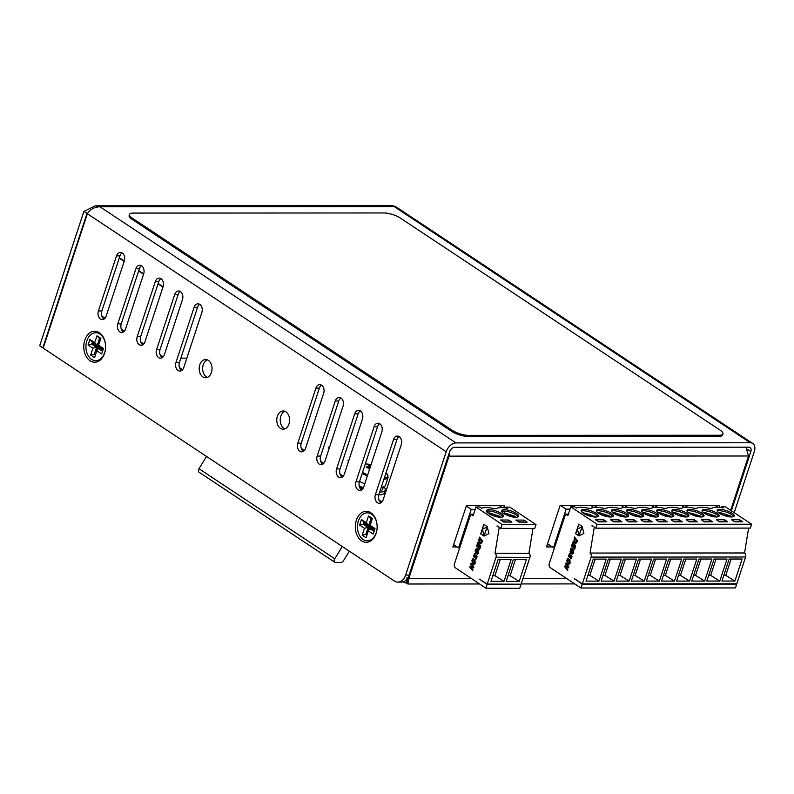 <?xml version="1.0" encoding="UTF-8"?>
<svg xmlns="http://www.w3.org/2000/svg" width="794" height="794" viewBox="0 0 794 794"><rect width="100%" height="100%" fill="white"/><g stroke="black" fill="none" stroke-linecap="round" stroke-linejoin="round"><path stroke-width="1.19" d="M377.061 528.665A13.984 9.846 90 0 1 363.136 539.483A13.984 9.846 90 0 1 361.469 515.544A13.984 9.846 90 0 1 377.061 524.953M374.996 528.566L370.143 525.35L372.406 518.462L368.535 515.892L366.272 522.78L361.419 519.554L359.613 525.062L364.456 528.278L362.193 535.166L366.074 537.736L368.337 530.858L373.18 534.074L374.996 528.566M369.935 528.407L368.337 530.858M372.277 518.859L371.175 518.125L368.912 525.013L364.059 521.797L363.255 524.248L368.108 527.464L365.845 534.352L362.193 535.166M359.613 525.062L364.674 523.742L369.518 526.958L364.456 528.278M366.272 522.78L369.706 526.412L364.853 523.196L361.419 519.554M372.039 519.584L368.535 515.892M374.867 528.963L370.143 525.35M366.947 535.087L365.845 534.352L367.334 533.896M374.053 531.414L369.835 528.615L369.905 527.216L374.45 530.223M374.629 529.677L370.083 526.67L370.391 525.747M105.523 348.566A13.984 9.846 90 0 1 104.679 352.635A13.984 9.846 90 0 1 88.908 356.754A13.984 9.846 90 0 1 91.33 334.234A13.984 9.846 90 0 1 105.523 344.864M96.987 335.793L94.724 342.68L89.881 339.465L88.065 344.973L92.918 348.189L90.655 355.067L94.536 357.637L96.799 350.759L101.642 353.975L103.458 348.467L98.605 345.251L100.868 338.363L96.987 335.793L100.421 339.435L98.158 346.313L93.315 343.097L93.136 343.643L97.98 346.859L95.796 353.796M103.329 348.864L98.605 345.251M98.387 348.308L96.799 350.759M100.739 338.76L99.637 338.036L97.374 344.914L92.521 341.698L91.717 344.159L96.56 347.375L94.297 354.253L90.655 355.067M97.98 346.859L92.918 348.189M93.136 343.643L88.065 344.973M93.315 343.097L89.881 339.465M98.158 346.313L94.724 342.68M95.409 354.987L94.297 354.253L95.717 353.747M102.515 351.315L98.297 348.516L98.367 347.117L102.912 350.134M103.091 349.578L98.545 346.571L98.853 345.648M283.369 427.936L282.446 426.993M348.903 460.192A2.739 0.824 18.2 0 0 348.02 460.5A2.739 0.824 18.2 0 0 348.556 461.264M329.57 447.151A2.739 0.824 18.2 0 0 328.319 447.429A2.739 0.824 18.2 0 0 329.163 448.402M466.296 506.066L471.229 509.341L458.555 547.89L459.696 547.89M471.229 509.341L475.179 509.341M474.097 512.646L473.621 514.095M499.376 505.669L502.334 507.634M453.622 544.615L458.555 547.89M119.229 258.129L124.152 261.395M138.622 270.992L143.545 274.258M158.016 283.855L162.949 287.12M119.308 257.891L124.231 261.157M138.702 270.754L143.625 274.019M158.095 283.627L163.018 286.892M186.838 358.173L180.833 358.173M163.068 286.753A6.074 4.278 -90 0 0 159.187 278.108A6.074 4.278 -90 0 0 155.306 281.612L137.203 336.686A6.074 4.278 -90 0 0 141.084 345.33A6.074 4.278 -90 0 0 144.955 341.827L163.068 286.753L158.145 283.468M143.664 273.89A6.074 4.278 -90 0 0 139.784 265.246A6.074 4.278 -90 0 0 135.913 268.749L117.8 323.823A6.074 4.278 -90 0 0 121.69 332.468A6.074 4.278 -90 0 0 125.561 328.964L143.664 273.89L138.752 270.605M124.271 261.028A6.074 4.278 -90 0 0 120.39 252.373A6.074 4.278 -90 0 0 116.52 255.886L98.406 310.95A6.074 4.278 -90 0 0 102.287 319.605A6.074 4.278 -90 0 0 106.168 316.101L124.271 261.028L119.358 257.742M560.832 505.639L566.152 509.162L553.478 547.711L554.5 547.711M566.152 509.162L570.013 509.162M568.931 512.467L568.544 513.639M594.498 505.619L597.098 507.346M547.523 543.771L553.478 547.711M591.044 505.619L593.803 507.455M624.699 505.609L627.31 507.336M621.245 505.609L624.005 507.435M654.911 505.589L657.511 507.316M651.457 505.589L654.216 507.426M685.113 505.579L687.723 507.306M681.659 505.579L684.418 507.406M715.325 505.56L717.925 507.287M477.164 549.537L478.276 551.84L476.896 554.083L478.355 553.448L478.504 550.153L476.608 548.178L475.298 550.222L475.209 551.82L476.42 553.438L477.125 551.294L476.658 550.669L476.251 551.89L475.963 550.143L476.489 549.289L477.551 549.785M485.859 588.185L487.129 584.334L521.013 584.463L519.742 588.324L485.859 588.185L455.468 567.859A3.037 2.124 90.2 0 1 454.456 563.819L470.753 514.254L473.055 515.802L475.953 506.989L479.864 507.009L481.72 508.249A17.746 5.34 18.2 0 1 494.007 508.597L496.399 508.607A17.746 5.34 18.2 0 1 507.783 508.349L505.937 507.108L509.837 507.128L536 524.626L534.729 528.476L500.845 528.338L502.106 524.487L475.953 506.989M487.129 584.334L479.437 579.183L487.218 584.056L496.022 557.259A3.037 2.124 90.2 0 0 495.009 553.22L499.218 527.583L497.411 526.045M500.845 528.338L496.905 526.045M481.839 542.729L482.454 540.893L479.606 537.121L478.742 540.198L479.149 542.213L480.717 543.701L481.839 542.729M472.638 570.747L472.936 569.834L471.041 567.303L473.581 567.859L473.889 566.936L471.041 563.164L470.743 564.087L472.648 566.618L470.098 566.053L469.79 566.976L472.638 570.747M479.576 549.637L480.747 546.083L477.899 542.312L476.668 546.054L477.144 546.689L478.067 543.9L478.822 544.952L478.008 547.433L478.484 548.059L479.298 545.587L479.943 546.441L479.1 549.011L479.576 549.637M475.626 557.993L475.348 558.956L476.469 558.837L477.055 556.485L476.082 555.264L474.385 556.455L474.296 555.195L475.457 553.775L474.633 553.478L473.591 556.366L474.594 557.696L476.301 556.475L476.291 557.765L475.626 557.993M475.348 555.75L474.584 556.525M475.13 563.373L474.991 560.346L472.887 558.688L471.954 560.306L472.291 562.986L473.919 564.554L475.13 563.373M477.422 549.785L478.147 551.84L477.323 553.15M483.814 524.328L480.678 533.886L484.012 536.119L488.925 533.568L487.159 526.561L483.814 524.328M481.472 541.826L480.707 542.59L479.685 541.528L479.745 538.719L481.66 541.26L481.144 542.58M474.713 562.321L474.147 563.403L473.234 562.976L472.718 560.088L473.502 559.8L474.554 561.249L474.743 562.817L473.929 563.432M487.069 526.829L484.102 535.851L482.444 529.241L487.198 526.829L484.102 535.851M473.561 514.274L470.753 514.254M479.933 579.193L479.437 579.183M495.009 553.22L528.893 553.358A3.037 2.124 -89.8 0 1 529.916 557.398L521.102 584.195L487.218 584.056M498.185 559.284L490.95 581.317L503.982 581.367L511.217 559.343L498.185 559.284M513.39 559.343L506.155 581.377L519.187 581.426L526.432 559.403L513.39 559.343M515.514 559.353L510.125 575.739L519.187 581.426M510.125 575.739L508.001 575.739M500.309 559.294L494.92 575.68L503.982 581.367M494.92 575.68L492.796 575.67M528.893 553.358L532.982 528.467M499.714 527.593L499.218 527.583M524.963 522.144L518.393 521.797M509.758 522.085L503.178 521.737M523.484 521.817L524.05 520.1L515.802 520.07L518.879 522.124L527.127 522.154L524.05 520.1M502.106 524.487L536 524.626M500.587 517.251A8.962 2.7 18.2 0 0 503.426 516.259A8.962 2.7 18.2 0 0 495.754 510.899A8.962 2.7 18.2 0 0 486.394 510.661A8.962 2.7 18.2 0 0 491.02 514.82A8.962 2.7 18.2 0 0 500.587 517.251M508.845 520.04L500.597 520.001L503.674 522.065L511.922 522.095L508.845 520.04L508.279 521.757M515.792 517.321A8.962 2.7 18.2 0 0 518.631 516.318A8.962 2.7 18.2 0 0 510.959 510.959A8.962 2.7 18.2 0 0 501.6 510.721A8.962 2.7 18.2 0 0 506.225 514.879A8.962 2.7 18.2 0 0 515.792 517.321M501.689 511.515C504.259 509.649 517.132 513.887 518.095 516.904M515.326 516.447L504.19 512.785M503.952 513.649A7.503 2.253 -161.8 0 1 513.083 516.07L508.13 514.155L503.763 513.539M509.202 516.06L513.083 516.07L513.609 517.182M486.484 511.455C489.054 509.589 501.927 513.817 502.89 516.844M500.121 516.378L488.985 512.726M488.747 513.589A7.503 2.253 -161.8 0 1 497.878 516.011L492.915 514.085L488.558 513.47M493.997 516.001L497.878 516.011L498.404 517.122M505.937 507.108L505.649 507.971M481.66 541.26L481.601 541.826M479.745 538.719L481.789 541.26M479.695 537.24L478.901 540.922L479.507 542.62L480.896 543.701M471.041 567.303L473.591 567.839M471.14 563.293L470.872 564.087L472.648 566.618M470.217 566.082L469.929 566.976L472.678 570.628M477.988 542.431L477.184 546.57M478.067 543.9L478.951 544.952L478.524 547.939M479.298 545.587L480.072 546.441L479.616 549.517M475.745 558.053L475.963 559.145M476.142 555.274L475.487 555.76M474.881 553.468L473.681 555.85L474.653 557.686M476.112 556.405L476.618 557.051L475.924 558.093M473.244 558.619L472.212 559.78L472.083 561.934L473.998 564.544M473.293 559.74L474.842 562.321M477.254 553.13L477.373 554.192M476.678 548.197L475.328 551.066L476.46 553.319M476.747 550.788L476.251 551.89M476.688 549.269L477.303 549.537M483.923 524.397L480.807 533.886L484.082 536.079M594.756 527.414L592.016 525.598L595.897 528.169L597.157 524.308L570.787 506.82L574.667 506.82L576.533 508.051A17.746 5.34 18.2 0 1 588.751 508.349L591.123 508.349A17.746 5.34 18.2 0 1 603.857 508.349L606.229 508.349A17.746 5.34 18.2 0 1 618.963 508.339L621.335 508.339A17.746 5.34 18.2 0 1 634.069 508.329L636.441 508.329A17.746 5.34 18.2 0 1 649.164 508.329L651.537 508.319A17.746 5.34 18.2 0 1 664.27 508.319L666.642 508.319A17.746 5.34 18.2 0 1 679.376 508.309L681.748 508.309A17.746 5.34 18.2 0 1 694.472 508.299L696.854 508.299A17.746 5.34 18.2 0 1 709.578 508.299L711.95 508.299A17.746 5.34 18.2 0 1 723.255 507.981L721.389 506.741L725.269 506.741L751.65 524.239L750.38 528.089L595.897 528.169M739.115 521.469L739.68 519.742L731.482 519.742L734.589 521.797L742.787 521.797L739.68 519.742M597.157 524.308L751.65 524.239M716.307 516.983A8.962 2.7 18.2 0 0 719.106 515.991A8.962 2.7 18.2 0 0 711.424 510.621A8.962 2.7 18.2 0 0 702.065 510.383A8.962 2.7 18.2 0 0 706.72 514.562A8.962 2.7 18.2 0 0 716.307 516.983M724.575 519.742L716.377 519.752L719.483 521.807L727.681 521.807L724.575 519.742L724.009 521.469M701.201 516.993A8.962 2.7 18.2 0 0 704 515.991A8.962 2.7 18.2 0 0 696.328 510.631A8.962 2.7 18.2 0 0 686.969 510.393A8.962 2.7 18.2 0 0 691.614 514.572A8.962 2.7 18.2 0 0 701.201 516.993M709.469 519.752L701.271 519.752L704.377 521.817L712.575 521.807L709.469 519.752L708.903 521.479M686.105 516.993A8.962 2.7 18.2 0 0 688.894 516.001A8.962 2.7 18.2 0 0 681.222 510.641A8.962 2.7 18.2 0 0 671.863 510.403A8.962 2.7 18.2 0 0 676.518 514.581A8.962 2.7 18.2 0 0 686.105 516.993M694.373 519.762L686.175 519.762L689.271 521.827L697.469 521.817L694.373 519.762L693.807 521.489M670.999 517.003A8.962 2.7 18.2 0 0 673.788 516.011A8.962 2.7 18.2 0 0 666.116 510.651A8.962 2.7 18.2 0 0 656.757 510.413A8.962 2.7 18.2 0 0 661.412 514.581A8.962 2.7 18.2 0 0 670.999 517.003M679.267 519.772L671.069 519.772L674.175 521.827L682.374 521.827L679.267 519.772L678.701 521.499M655.894 517.013A8.962 2.7 18.2 0 0 658.692 516.021A8.962 2.7 18.2 0 0 651.011 510.651A8.962 2.7 18.2 0 0 641.651 510.413A8.962 2.7 18.2 0 0 646.306 514.591A8.962 2.7 18.2 0 0 655.894 517.013M664.161 519.772L655.963 519.782L659.07 521.837L667.268 521.837L664.161 519.772L663.595 521.499M640.788 517.023A8.962 2.7 18.2 0 0 643.587 516.021A8.962 2.7 18.2 0 0 635.915 510.661A8.962 2.7 18.2 0 0 626.555 510.423A8.962 2.7 18.2 0 0 631.2 514.601A8.962 2.7 18.2 0 0 640.788 517.023M649.065 519.782L640.857 519.782L643.964 521.847L652.162 521.837L649.065 519.782L648.49 521.509M625.692 517.023A8.962 2.7 18.2 0 0 628.481 516.031A8.962 2.7 18.2 0 0 620.809 510.671A8.962 2.7 18.2 0 0 611.449 510.433A8.962 2.7 18.2 0 0 616.104 514.601A8.962 2.7 18.2 0 0 625.692 517.023M633.959 519.792L625.761 519.792L628.858 521.847L637.056 521.847L633.959 519.792L633.394 521.519M610.586 517.033A8.962 2.7 18.2 0 0 613.375 516.04A8.962 2.7 18.2 0 0 605.703 510.681A8.962 2.7 18.2 0 0 596.344 510.433A8.962 2.7 18.2 0 0 600.998 514.611A8.962 2.7 18.2 0 0 610.586 517.033M618.854 519.792L610.655 519.802L613.762 521.856L621.96 521.856L618.854 519.792L618.288 521.519M595.48 517.043A8.962 2.7 18.2 0 0 598.279 516.04A8.962 2.7 18.2 0 0 590.597 510.681A8.962 2.7 18.2 0 0 581.238 510.443A8.962 2.7 18.2 0 0 585.893 514.621A8.962 2.7 18.2 0 0 595.48 517.043M603.748 519.802L595.55 519.812L598.656 521.866L606.854 521.866L603.748 519.802L603.182 521.529M731.413 516.973A8.962 2.7 18.2 0 0 734.202 515.981A8.962 2.7 18.2 0 0 726.53 510.621A8.962 2.7 18.2 0 0 717.171 510.383A8.962 2.7 18.2 0 0 721.825 514.552A8.962 2.7 18.2 0 0 731.413 516.973M717.26 511.167C719.83 509.311 732.703 513.539 733.666 516.566M730.897 516.1L719.761 512.438M719.523 513.311A7.503 2.253 -161.8 0 1 728.604 515.713L723.691 513.807L719.344 513.192M724.753 515.713L728.604 515.713L729.13 516.815M702.154 511.177C704.725 509.321 717.597 513.549 718.56 516.576M715.791 516.11L704.655 512.448M704.417 513.321A7.503 2.253 -161.8 0 1 713.508 515.713L708.585 513.817L704.238 513.202M709.657 515.723L713.508 515.713L714.024 516.815M687.048 511.187C689.629 509.321 702.491 513.559 703.464 516.576M700.695 516.12L688.12 512.448M689.311 513.331A7.503 2.253 -161.8 0 1 698.402 515.723L693.48 513.817L689.132 513.212M694.552 515.723L698.402 515.723L698.928 516.825M671.952 511.197C674.523 509.331 687.386 513.559 688.358 516.586M685.589 516.12L674.453 512.458M674.215 513.331A7.503 2.253 -161.8 0 1 683.297 515.733L678.384 513.827L674.027 513.212M679.446 515.733L683.297 515.733L683.823 516.834M656.846 511.197C659.417 509.341 672.29 513.569 673.252 516.596M670.483 516.13L659.348 512.467M659.109 513.341A7.503 2.253 -161.8 0 1 668.191 515.743L663.278 513.837L658.931 513.222M664.35 515.743L668.191 515.743L668.717 516.844M641.741 511.207C644.311 509.341 657.184 513.579 658.147 516.606M655.378 516.14L644.242 512.477M644.003 513.351A7.503 2.253 -161.8 0 1 653.095 515.743L648.172 513.847L643.825 513.232M649.244 515.753L653.095 515.743L653.611 516.844M626.635 511.217C629.215 509.351 642.078 513.579 643.051 516.606M640.282 516.15L629.146 512.487M628.898 513.351A7.503 2.253 -161.8 0 1 637.989 515.753L633.076 513.847L628.719 513.232M634.138 515.753L637.989 515.753L638.515 516.854M611.539 511.217C614.109 509.361 626.972 513.589 627.945 516.616M625.176 516.15L614.04 512.487M613.802 513.361A7.503 2.253 -161.8 0 1 622.883 515.763L617.97 513.857L613.613 513.242M619.032 515.763L622.883 515.763L623.409 516.864M596.433 511.227C599.004 509.371 611.876 513.599 612.839 516.626M610.07 516.16L598.934 512.497M598.696 513.371A7.503 2.253 -161.8 0 1 607.777 515.772L602.864 513.867L598.517 513.252M603.936 515.772L607.777 515.772L608.303 516.864M581.327 511.237C583.898 509.371 596.77 513.609 597.733 516.626M596.125 517.013L582.389 512.497M583.59 513.381A7.503 2.253 -161.8 0 1 592.681 515.772L587.759 513.877L583.411 513.261M588.83 515.772L592.681 515.772L593.207 516.874M570.787 506.82L567.889 515.634L565.556 514.085L549.259 563.651A3.037 2.144 90 0 0 550.302 567.69L580.94 588.017L582.21 584.156L574.538 578.737L582.3 583.888L591.113 557.09A3.037 2.144 90 0 0 590.081 553.051L744.564 552.971L748.613 528.089M568.395 514.085L565.556 514.085M582.21 584.156L736.693 584.086L735.433 587.937L580.94 588.017M574.955 579.015L574.449 579.015M744.564 552.971A3.037 2.144 -90 0 1 745.596 557.011L736.782 583.808L582.3 583.888M714.084 559.045L706.839 581.069L719.781 581.069L727.026 559.036L714.084 559.045M698.978 559.045L691.733 581.079L704.675 581.069L711.92 559.045L698.978 559.045M683.872 559.055L676.627 581.089L689.579 581.079L696.814 559.055L683.872 559.055M668.766 559.065L661.531 581.089L674.473 581.089L681.718 559.055L668.766 559.065M653.67 559.075L646.425 581.099L659.367 581.089L666.613 559.065L653.67 559.075M638.565 559.075L631.319 581.109L644.271 581.099L651.507 559.075L638.565 559.075M623.459 559.085L616.213 581.119L629.166 581.109L636.401 559.075L623.459 559.085M608.353 559.095L601.118 581.119L614.06 581.119L621.305 559.085L608.353 559.095M593.257 559.105L586.012 581.129L598.954 581.119L606.199 559.095L593.257 559.105M729.18 559.036L721.945 581.059L734.887 581.059L742.132 559.026L729.18 559.036M731.145 559.036L725.776 575.382L734.887 581.059M725.776 575.382L723.81 575.382M716.039 559.045L710.67 575.382L719.781 581.069M710.67 575.382L708.705 575.392M700.943 559.045L695.564 575.392L704.675 581.069M695.564 575.392L693.599 575.392M685.837 559.055L680.458 575.402L689.579 581.079M680.458 575.402L678.503 575.402M670.731 559.065L665.362 575.412L674.473 581.089M665.362 575.412L663.397 575.412M655.626 559.075L650.256 575.412L659.367 581.089M650.256 575.412L648.291 575.412M640.53 559.075L635.15 575.422L644.271 581.099M635.15 575.422L633.185 575.422M625.424 559.085L620.045 575.432L629.166 581.109M620.045 575.432L618.089 575.432M610.318 559.095L604.949 575.442L614.06 581.119M604.949 575.442L602.983 575.442M595.212 559.095L589.843 575.442L598.954 581.119M589.843 575.442L587.878 575.442M594.249 527.414L590.081 553.051M591.927 525.866L592.433 525.866M740.623 521.797L734.083 521.469M725.518 521.807L718.977 521.479M710.412 521.817L703.881 521.479M695.306 521.817L688.775 521.489M680.21 521.827L673.669 521.499M665.104 521.837L658.563 521.509M649.998 521.837L643.468 521.509M634.892 521.847L628.362 521.519M619.796 521.856L613.256 521.529M604.691 521.866L598.15 521.529M576.791 542.56L577.397 540.724L574.528 536.952L573.903 541.607L575.521 543.493L576.791 542.56M567.591 570.568L567.889 569.655L565.973 567.134L568.534 567.69L568.841 566.767L565.963 562.996L565.665 563.909L567.591 566.45L565.02 565.884L564.713 566.797L567.591 570.568M574.528 549.458L575.7 545.915L572.821 542.143L571.591 545.885L572.077 546.51L572.99 543.721L573.764 544.783L572.94 547.264L573.427 547.89L574.241 545.409L574.896 546.272L574.052 548.833L574.528 549.458M570.568 557.815L570.291 558.787L571.422 558.668L572.008 556.316L571.025 555.085L569.229 556.167L570.39 553.607L569.566 553.309L568.524 556.197L569.526 557.527L571.243 556.296L571.233 557.596L570.568 557.815M570.291 555.582L569.516 556.346M570.082 563.204L569.933 560.177L567.819 558.51L566.876 560.127L567.224 562.807L568.871 564.385L570.082 563.204M573.06 552.009L571.839 553.904L573.308 553.269L573.605 550.53L572.405 548.396L570.866 548.356L570.132 551.641L571.362 553.269L572.067 551.125L571.591 550.49L571.184 551.711L570.777 550.708L571.849 549.18L573.189 552.009L572.276 552.971M578.737 524.159L575.6 533.707L578.965 535.94L583.898 533.399L582.111 526.392L578.737 524.159M576.414 541.657L575.65 542.411L574.618 541.359L574.667 538.54L576.603 541.081L575.819 542.431M569.655 562.152L569.09 563.234L568.176 562.797L567.65 559.909L568.435 559.621L569.496 561.08L569.685 562.648L568.871 563.264M582.022 526.65L579.054 535.682L577.367 529.062L582.151 526.65L579.054 535.682M576.603 541.081L576.543 541.657M574.667 538.54L576.732 541.081M574.618 537.072L573.903 541.18L575.849 543.533M565.973 567.134L568.544 567.66M566.062 563.115L565.794 563.909L567.591 566.45M565.139 565.904L564.852 566.797L567.631 570.449M572.921 542.252L572.117 546.391M572.99 543.721L573.893 544.783L573.466 547.771M574.241 545.409L575.025 546.272L574.568 549.349M570.688 557.874L570.916 558.966M571.085 555.095L570.42 555.582M569.804 553.289L568.603 555.671L569.596 557.507M571.065 556.237L571.571 556.872L570.876 557.914M568.176 558.45L567.134 559.611L567.005 561.765L568.941 564.375M568.216 559.572L569.784 562.152M572.196 552.952L572.315 554.014M571.611 548.029L570.261 550.897L571.402 553.15M571.68 550.609L571.184 551.711M571.62 549.101L572.911 550.242L573.189 552.009M578.846 524.229L575.729 533.707L579.034 535.91M721.389 506.741L721.101 507.614M369.796 468.52A30.321 17.974 133 0 0 368.873 468.768A29.517 13.736 -120.2 0 0 366.183 466.981A30.321 20.604 -66.9 0 1 368.098 466.415L369.528 465.79L368.347 464.956A30.321 19.81 -100 0 0 366.62 464.421A29.517 20.892 -96.3 0 1 369.607 464.421A30.321 22.44 101.2 0 1 371.016 464.808M369.607 464.421L369.458 468.609M369.528 465.79L369.428 468.619M368.098 466.415L368.218 468.291M383.889 479.278A17.021 5.121 -161.8 0 0 388.097 477.422L385.497 485.333A17.021 5.121 -161.8 0 1 381.289 487.179M364.774 483.804A17.021 5.121 -161.8 0 1 359.563 481.402M383.393 486.861L382.609 489.263A15.503 4.665 -161.8 0 1 380.098 490.791M363.414 487.754A15.503 4.665 -161.8 0 1 359.156 485.779M383.75 486.752A18.232 5.479 -161.8 0 1 385.199 490.116A18.232 5.479 -161.8 0 1 379.661 492.131M363.007 488.489A18.232 5.479 -161.8 0 1 359.444 486.94M385.199 490.116L384.296 492.866A18.232 5.479 -161.8 0 1 378.758 494.89M334.79 562.241L199.026 472.192A3.037 1.955 -56.4 0 1 198.986 468.718L334.75 558.768A3.037 1.955 123.6 0 0 334.79 562.241A3.037 1.955 123.6 0 0 335.564 562.46L340.894 562.46A3.037 1.955 123.6 0 0 343.524 560.643L349.34 551.165M206.519 456.441L198.986 468.718M342.283 546.49L334.75 558.768M101.88 316.151L105.007 318.225M121.274 329.014L124.4 331.088M140.667 341.877L143.793 343.951M160.07 354.739L163.197 356.814M179.464 367.602L182.59 369.676M301.263 448.392L304.39 450.466M320.667 461.254L323.793 463.329M340.06 474.117L343.187 476.192M359.454 486.99L362.58 489.054M378.847 499.853L381.974 501.927M407.709 579.918L406.667 583.084L404.682 582.707L403.898 581.536M407.898 577.754L408.86 578.389L407.858 583.997L406.667 583.084M730.669 510.324L748.534 455.994L449.057 456.133L408.86 578.389L471.17 578.36M552.306 546.937L546.48 546.937L560.058 505.639L719.731 505.56L719.126 507.376M457.185 546.987L452.838 546.987L466.425 505.679L504.398 505.669L503.714 507.733M549.21 544.883L547.155 544.883M500.617 505.669L500.389 506.344M454.089 544.922L453.523 544.922M449.93 450.992L449.057 456.133L448.352 455.667M745.953 447.181L748.534 455.994M88.045 212.782L86.983 213.487L42.807 347.861L39.7 345.807L83.876 211.432L95.28 205.815L99.26 206.837C94.208 207.115 90.248 209.418 87.37 213.745L43.194 348.119L394.251 580.96A12.158 8.565 -90 0 0 397.883 582.101A12.158 8.565 -90 0 0 405.635 575.094L446.188 451.736A9.727 6.253 -56.4 0 1 455.994 442.913L750.29 442.774A9.727 6.253 -56.4 0 1 752.772 443.479A9.727 6.253 -56.4 0 1 754.3 451.588L734.212 512.676M289.006 423.946A9.121 6.421 -90 0 0 283.18 410.974A9.121 6.421 -90 0 0 276.769 420.095A9.121 6.421 -90 0 0 283.19 429.207A9.121 6.421 -90 0 0 289.006 423.946M211.422 372.495A9.121 6.421 -90 0 0 205.596 359.513A9.121 6.421 -90 0 0 199.185 368.634A9.121 6.421 -90 0 0 205.606 377.755A9.121 6.421 -90 0 0 211.422 372.495M376.118 533.379A15.503 10.918 90 0 1 358.6 537.915A15.503 10.918 90 0 1 361.349 512.944A15.503 10.918 90 0 1 377.051 524.864A15.503 10.918 90 0 1 377.051 528.764A15.503 10.918 90 0 1 376.118 533.379M355.98 481.789A6.074 4.278 -90 0 0 359.871 490.444A6.074 4.278 -90 0 0 363.741 486.93L381.845 431.867A6.074 4.278 -90 0 0 377.964 423.212A6.074 4.278 -90 0 0 374.093 426.715L355.98 481.789L359.434 481.789A6.074 4.278 -90 0 0 361.588 489.928M336.587 468.926A6.074 4.278 -90 0 0 340.467 477.581A6.074 4.278 -90 0 0 344.348 474.068L362.451 419.004A6.074 4.278 -90 0 0 358.57 410.349A6.074 4.278 -90 0 0 354.69 413.853L336.587 468.926L340.04 468.926A6.074 4.278 -90 0 0 342.194 477.055M317.193 456.064A6.074 4.278 -90 0 0 321.074 464.708A6.074 4.278 -90 0 0 324.954 461.205L343.058 406.131A6.074 4.278 -90 0 0 339.177 397.486A6.074 4.278 -90 0 0 335.296 400.99L317.193 456.064L320.647 456.064A6.074 4.278 -90 0 0 322.801 464.192M297.8 443.201A6.074 4.278 -90 0 0 301.68 451.846A6.074 4.278 -90 0 0 305.551 448.342L323.664 393.268A6.074 4.278 -90 0 0 319.784 384.624A6.074 4.278 -90 0 0 315.903 388.127L297.8 443.201L301.254 443.191A6.074 4.278 -90 0 0 303.407 451.329M383.135 499.803L401.248 444.729A6.074 4.278 -90 0 0 397.357 436.075A6.074 4.278 -90 0 0 393.487 439.578L375.383 494.652A6.074 4.278 -90 0 0 379.264 503.307A6.074 4.278 -90 0 0 383.135 499.803M175.99 362.411A6.074 4.278 -90 0 0 179.871 371.066A6.074 4.278 -90 0 0 183.751 367.553L201.855 312.489A6.074 4.278 -90 0 0 197.974 303.834A6.074 4.278 -90 0 0 194.093 307.338L175.99 362.411L179.444 362.411A6.074 4.278 -90 0 0 181.598 370.55M156.597 349.549A6.074 4.278 -90 0 0 160.477 358.193A6.074 4.278 -90 0 0 164.358 354.69L182.461 299.626A6.074 4.278 -90 0 0 178.581 290.971A6.074 4.278 -90 0 0 174.7 294.475L156.597 349.549L160.051 349.549A6.074 4.278 -90 0 0 162.204 357.677M104.57 353.28A15.503 10.918 90 0 1 87.062 357.816A15.503 10.918 90 0 1 89.811 332.845A15.503 10.918 90 0 1 105.513 344.765A15.503 10.918 90 0 1 105.513 348.665A15.503 10.918 90 0 1 104.57 353.28M747.63 449.454L750.846 451.588A4.863 3.126 -56.4 0 0 750.082 447.538A4.863 3.126 -56.4 0 0 748.841 447.181L454.545 447.32A4.863 3.126 -56.4 0 0 449.642 451.726L409.089 575.084A12.158 8.565 90 0 1 401.337 582.101L397.883 582.101M284.907 411.312A9.121 6.421 -90 0 0 280.213 420.095A9.121 6.421 -90 0 0 284.917 428.869M207.323 359.851A9.121 6.421 -90 0 0 202.639 368.634A9.121 6.421 -90 0 0 207.333 377.418M379.691 423.728A6.074 4.278 -90 0 0 377.547 426.715L359.434 481.789M360.297 410.865A6.074 4.278 -90 0 0 358.144 413.853L340.04 468.926M340.904 398.002A6.074 4.278 -90 0 0 338.75 400.99L320.647 456.064M321.51 385.14A6.074 4.278 -90 0 0 319.357 388.127L301.254 443.191M399.084 436.591A6.074 4.278 -90 0 0 396.94 439.578L378.827 494.652A6.074 4.278 -90 0 0 380.991 502.791M199.701 304.35A6.074 4.278 -90 0 0 197.547 307.338L179.444 362.411M180.307 291.487A6.074 4.278 -90 0 0 178.154 294.475L160.051 349.549M160.904 278.625A6.074 4.278 -90 0 0 158.76 281.612L140.657 336.676A6.074 4.278 -90 0 0 142.811 344.814M141.511 265.762A6.074 4.278 -90 0 0 139.367 268.749L121.254 323.813A6.074 4.278 -90 0 0 123.407 331.952M122.117 252.889A6.074 4.278 -90 0 0 119.963 255.886L101.86 310.95A6.074 4.278 -90 0 0 104.014 319.089M752.772 443.479L396.176 206.966L392.99 205.676L95.28 205.815M87.539 213.487L83.876 211.432M750.846 451.588L731.383 510.8M720.039 430.1L400.394 218.102A12.158 3.652 18.2 0 0 384.008 212.961L133.293 213.08A12.158 3.652 18.2 0 0 129.501 214.43A12.158 3.652 18.2 0 0 132.419 218.231L452.064 430.229A12.158 3.652 18.2 0 0 468.45 435.37L719.166 435.251A12.158 3.652 18.2 0 0 722.957 433.901A12.158 3.652 18.2 0 0 720.039 430.1M129.501 214.43L129.134 215.531A12.158 3.652 18.2 0 0 132.052 219.333L451.697 431.331A12.158 3.652 18.2 0 0 468.083 436.472L718.798 436.353A12.158 3.652 18.2 0 0 722.59 435.003L722.957 433.901M371.969 519.524L369.706 526.412M364.853 523.196L364.674 523.742M369.518 526.958L367.255 533.846M369.071 529.757L369.905 527.216M97.533 349.658L98.367 347.117M529.916 557.398L496.022 557.259M745.596 557.011L591.113 557.09M388.097 477.422L386.628 473.363A16.466 4.953 -161.8 0 1 384.276 478.077M367.721 474.822A16.466 4.953 -161.8 0 1 362.53 472.39M367.364 475.904A17.021 5.121 -161.8 0 1 362.163 473.502M405.903 582.985L407.451 579.183M523.028 578.34L566.321 578.32M407.838 580.563L407.084 583.332M446.188 451.736L87.37 213.745M409.089 575.084L405.635 575.094M750.29 442.774L394.191 206.589L99.885 206.738L455.994 442.913M377.547 426.715L374.093 426.715M358.144 413.853L354.69 413.853M338.75 400.99L335.296 400.99M319.357 388.127L315.903 388.127M378.827 494.652L375.383 494.652M396.94 439.578L393.487 439.578M197.547 307.338L194.093 307.338M178.154 294.475L174.7 294.475M140.657 336.676L137.203 336.686M158.76 281.612L155.306 281.612M121.254 323.813L117.8 323.823M139.367 268.749L135.913 268.749M101.86 310.95L98.406 310.95M119.963 255.886L116.52 255.886M132.052 219.333L132.419 218.231M451.697 431.331L452.064 430.229M468.083 436.472L468.45 435.37M718.798 436.353L719.166 435.251M688.12 512.458L689.559 512.458M582.399 512.507L583.828 512.507M594.964 516.169L596.125 517.023M386.628 473.363A30.39 30.39 0 0 0 386.033 472.758M371.076 464.629A30.39 30.39 0 0 0 365.3 463.944M404.682 582.707L403.283 581.784M574.767 583.918L521.182 583.947M479.546 583.967L407.858 583.997M406.796 577.903L407.858 580.791L408.017 579.928"/></g></svg>
